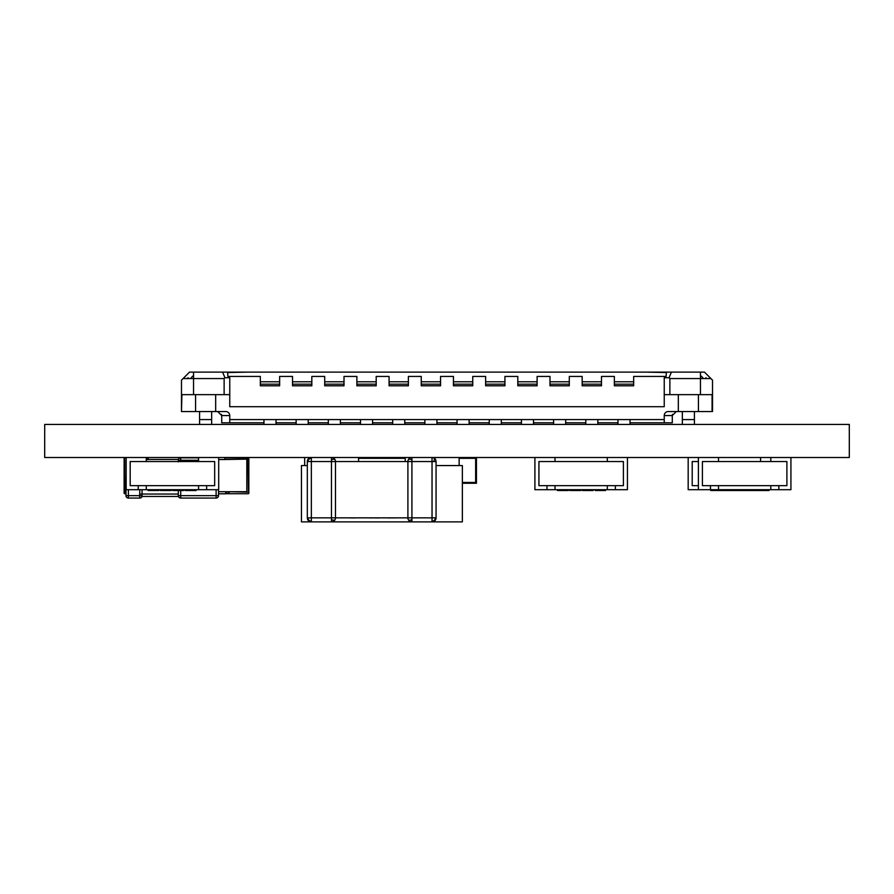 <?xml version="1.0" encoding="UTF-8"?>
<svg xmlns="http://www.w3.org/2000/svg" width="894" height="894" viewBox="0 0 894 894"><rect width="100%" height="100%" fill="white"/><g stroke="black" fill="none" stroke-linecap="round" stroke-linejoin="round"><path stroke-width="1.34" d="M44.7 424.415L44.7 457.516L849.3 457.516L849.3 424.415L44.7 424.415M218.695 459.527L224.696 459.527L225.098 457.516L224.696 459.527L247.225 459.125L224.696 459.527M148.259 457.918L148.259 459.527L146.281 459.527M218.527 491.711L246.822 491.711L246.822 459.527M246.822 491.711L247.225 459.125M225.165 493.723L229.121 493.723L228.719 491.711L247.225 492.113M126.132 459.527L125.73 492.113M229.121 492.113L229.121 493.32L225.467 493.32L226.707 491.711L225.098 493.812L218.527 493.812M248.834 493.32L248.834 457.918L248.431 493.723L248.431 457.918L225.098 457.918L225.098 459.125M229.121 493.723L248.431 493.723M126.166 457.918L124.523 457.918L124.523 493.723L125.976 493.723L124.121 493.32L125.976 493.32M124.121 457.918L124.121 493.32M126.166 457.516L126.166 489.7L146.281 489.7L146.281 485.677L130.189 485.677L130.189 461.539L130.189 485.677L214.672 485.677L214.672 461.539L198.58 461.539L198.58 457.516M146.281 457.516L146.281 461.539L130.189 461.539L214.672 461.539L214.672 485.677L198.58 485.677L198.58 489.7L218.695 489.7L218.695 457.516M206.626 485.677L206.626 489.7M138.235 485.677L138.235 489.7L138.235 485.677M148.281 489.7L151.533 489.7M148.08 489.7L159.009 489.7L159.009 490.504L148.08 490.504L148.08 489.7M166.005 490.504L160.451 490.504L160.451 489.7L171.391 489.7L171.391 490.504L166.005 490.504L166.005 489.7M190.768 490.504L185.214 490.504L185.214 489.7L196.144 489.7L196.144 490.504L190.768 490.504L190.768 489.7M146.281 489.7L198.58 489.7L198.58 485.677L146.281 485.677M176.129 490.504L176.129 489.7L176.129 490.504L172.833 490.504L172.833 489.7L183.762 489.7L183.762 490.504L176.129 490.504L180.934 490.504M174.688 490.504L174.688 489.7M148.281 490.504L158.394 490.504M151.533 490.504L155.567 490.504M476.446 457.516L476.446 483.263L476.446 457.516L476.446 483.263L462.366 483.263M475.642 482.458L475.642 458.32L475.642 482.458L462.366 482.458M474.032 482.548L462.366 482.548M371.044 458.32L371.044 457.516M475.642 458.32L459.147 458.32M405.239 458.32L358.572 458.32M178.442 496.461L142.068 496.461L142.068 494.047L178.297 494.047M146.281 459.449L178.442 459.449M128.39 489.7L128.39 495.656L139.665 495.656L139.665 498.07A2.414 2.414 -90 0 0 142.068 495.757L142.068 496.461A2.414 2.414 -90 0 1 139.799 498.07L128.39 498.07A2.414 2.414 90 0 1 125.976 495.656L125.976 460.254A2.414 2.414 -90 0 1 126.166 459.326M142.068 495.757L139.665 495.656L139.799 489.7M142.068 489.7L142.068 494.047L139.799 494.047M139.799 498.07A2.414 2.414 -90 0 0 142.068 496.461M436.06 465.562L462.366 465.562L462.366 521.884L301.446 521.884L301.446 465.562L307.324 465.562M304.664 457.516L304.664 465.562M358.572 457.516L358.572 461.539M459.147 457.516L459.147 465.562M405.239 457.516L405.239 461.539M229.758 419.588L229.758 422.806L221.712 422.806L221.712 415.565L229.758 415.565L229.758 419.588L664.242 419.588L664.242 422.806L672.288 422.806L672.288 415.565L676.311 411.542L668.265 411.542L676.311 411.542M276.022 422.806L296.137 422.806M308.207 422.806L328.322 422.806M340.391 422.806L360.505 422.806M372.574 422.806L392.689 422.806M404.758 422.806L424.873 422.806M436.942 422.806L457.057 422.806M469.126 422.806L489.241 422.806M501.31 422.806L521.425 422.806M533.494 422.806L553.609 422.806M565.678 422.806L585.793 422.806M597.862 422.806L617.977 422.806M630.046 422.806L664.242 422.806M181.482 411.542L181.482 380.162L181.482 411.542L181.918 394.645L229.758 394.645L229.758 406.714L664.242 406.714L664.242 377.749L666.097 376.43L666.399 372.541L646.139 372.116L704.472 372.116L712.518 380.162L712.518 411.542L668.265 411.542A4.023 4.023 -0 0 0 664.242 415.565L664.264 415.14M678.322 394.645L678.322 411.542M698.438 411.542L698.438 394.645M712.082 411.542L712.082 394.645L664.242 394.645M708.495 376.139L712.518 380.162L710.909 378.553L669.874 378.553L669.874 394.645M229.758 422.806L263.953 422.806M664.242 419.588L664.242 415.565L672.288 415.565L672.467 414.38M229.758 394.645L229.758 377.749L227.903 376.43L260.333 376.43L260.333 385.795L279.643 385.795L279.643 376.43L292.517 376.43L292.517 385.795L311.827 385.795L311.827 384.185L292.517 384.185M311.827 384.185L311.827 376.43L324.701 376.43L324.701 385.795L344.011 385.795L344.011 376.43L356.885 376.43L356.885 385.795L376.195 385.795L376.195 376.43L389.069 376.43L389.069 385.795L408.379 385.795L408.379 376.43L421.253 376.43L421.253 385.795L440.563 385.795L440.563 376.43L453.437 376.43L453.437 385.795L472.747 385.795L472.747 376.43L485.621 376.43L485.621 385.795L504.931 385.795L504.931 376.43L517.805 376.43L517.805 385.795L537.115 385.795L537.115 376.43L549.989 376.43L549.989 385.795L569.299 385.795L569.299 376.43L582.173 376.43L582.173 385.795L601.483 385.795L601.483 376.43L614.357 376.43L614.357 385.795L633.667 385.795L633.667 376.43L666.097 376.43M701.254 376.139L702.863 377.749M682.346 411.542L682.346 424.415M694.414 424.415L694.414 419.588L682.346 419.588L694.414 419.588L694.414 411.542M215.677 394.645L215.677 411.542L225.735 411.542L217.689 411.542L221.712 415.565L221.533 414.38M229.736 415.14L229.758 415.565A4.023 4.023 180 0 0 225.735 411.542L217.689 411.542M666.656 372.116L704.472 372.116L666.656 372.116M181.482 380.162L189.528 372.116L247.862 372.116L189.528 372.116L183.091 378.553L224.126 378.553L224.126 394.645M227.903 376.43L227.601 372.541L247.862 372.116L646.139 372.116L189.528 372.116L227.344 372.116L189.528 372.116L185.505 376.139M669.874 378.553L669.07 377.749L664.242 377.749M669.07 377.749L671.405 372.116M712.518 411.542L712.518 383.381M705.858 377.749L706.808 378.553M181.918 411.542L195.562 411.542L195.562 394.645M195.562 411.542L215.677 411.542M192.746 376.139L191.137 377.749M211.654 411.542L211.654 419.588L199.585 419.588L199.585 424.415M199.585 411.542L199.585 419.588L211.654 419.588L211.654 424.415M224.126 378.553L224.93 377.749L229.758 377.749M224.93 377.749L222.595 372.116M188.142 377.749L187.192 378.553M630.046 424.415L630.046 419.588L617.977 419.588L617.977 424.415M633.667 384.185L614.357 384.185M597.862 424.415L597.862 419.588L585.793 419.588L585.793 424.415M601.483 384.185L582.173 384.185M565.678 424.415L565.678 419.588L553.609 419.588L553.609 424.415M569.299 384.185L549.989 384.185M533.494 424.415L533.494 419.588L521.425 419.588L521.425 424.415M537.115 384.185L517.805 384.185M501.31 424.415L501.31 419.588L489.241 419.588L489.241 424.415M504.931 384.185L485.621 384.185M469.126 424.415L469.126 419.588L457.057 419.588L457.057 424.415M472.747 384.185L453.437 384.185M436.942 424.415L436.942 419.588L424.873 419.588L424.873 424.415M440.563 384.185L421.253 384.185M404.758 424.415L404.758 419.588L392.689 419.588L392.689 424.415M408.379 384.185L389.069 384.185M372.574 424.415L372.574 419.588L360.505 419.588L360.505 424.415M376.195 384.185L356.885 384.185M340.391 424.415L340.391 419.588L328.322 419.588L328.322 424.415M344.011 384.185L324.701 384.185M308.207 424.415L308.207 419.588L296.137 419.588L296.137 424.415M276.022 424.415L276.022 419.588L263.953 419.588L263.953 424.415M279.643 384.185L260.333 384.185M615.363 489.7L627.432 489.7L627.432 457.516L607.317 457.516L607.317 461.539L623.409 461.539L623.409 485.677L538.926 485.677L538.926 461.539L555.018 461.539L555.018 457.516L534.903 457.516L534.903 489.7L615.363 489.7L615.363 485.677L623.409 485.677L623.409 461.539L538.926 461.539L538.926 485.677L546.972 485.677L546.972 489.7L546.972 485.677M607.317 485.677L607.317 489.7L607.317 485.677L555.018 485.677L555.018 489.7M557.454 489.7L557.454 490.504L568.383 490.504L568.383 489.7M565.757 490.504L566.941 490.504M562.829 490.504L562.829 489.7M569.836 489.7L569.836 490.504L580.765 490.504L580.765 489.7M578.619 490.504L578.619 489.7M578.91 490.504L578.91 489.7L578.91 490.504M582.206 489.7L582.206 490.504L593.147 490.504L593.147 489.7M590.521 490.504L591.694 490.504M587.593 490.504L587.593 489.7M600.824 490.504L603.875 490.504M595.203 489.7L595.203 490.504L594.588 489.7M595.203 490.504L605.517 490.504L605.517 489.7M605.316 490.504L605.316 489.7M600.455 490.504L600.455 489.7M692.202 485.677L692.202 461.539L698.393 461.539L692.202 461.539L692.202 485.677L698.393 485.677L692.202 485.677M698.393 457.516L698.393 489.7L688.179 489.7L688.179 457.516L718.508 457.516L718.508 461.539L702.416 461.539L702.416 485.677L702.416 461.539L786.899 461.539L770.807 461.539L770.807 457.516L760.593 457.516L760.593 461.539M770.807 457.516L790.922 457.516L790.922 489.7L770.807 489.7L778.853 489.7L778.853 485.677L786.899 485.677L786.899 461.539L786.899 485.677L702.416 485.677L710.462 485.677L710.462 489.7L718.508 489.7L698.393 489.7M710.73 489.7L710.73 490.504L721.659 490.504M719.033 490.504L720.218 490.504M716.105 490.504L716.105 489.7M720.944 489.7L720.944 490.504L757.151 490.504M731.895 490.504L731.895 489.7L731.884 490.504M732.186 490.504L732.186 489.7L732.186 490.504M735.483 490.504L740.869 490.504M742.4 490.504L742.4 489.7L742.4 490.504L744.97 490.504M756.637 489.7L756.637 490.504L758.593 490.504M710.462 485.677L710.462 489.7M770.807 485.677L770.807 489.7L718.508 489.7L718.508 485.677L770.807 485.677L770.807 489.7M729.258 490.504L730.432 490.504M726.33 490.504L726.33 489.7M733.326 490.504L733.326 489.7M742.109 490.504L742.109 489.7M744.255 490.504L744.255 489.7M754.011 490.504L755.195 490.504M745.708 490.504L745.708 489.7M751.083 490.504L751.083 489.7M764.325 490.504L767.365 490.504M758.704 489.7L758.704 490.504L758.078 489.7M758.704 490.504L769.019 490.504L769.019 489.7M768.806 490.504L768.806 489.7M763.945 490.504L763.945 489.7M180.711 490.504L180.711 495.656L216.113 495.656L216.124 498.059A2.414 2.414 -90 0 0 218.527 495.656A2.414 2.414 90 0 1 216.113 498.07A2.414 2.414 -90 0 0 218.527 495.656L218.527 489.7L218.527 495.656A2.414 2.414 90 0 1 216.124 498.07L180.711 498.07A2.414 2.414 -90 0 1 178.297 495.656L178.297 490.504L178.297 495.656L180.622 495.757M198.58 460.254L180.711 460.254L180.711 457.84L198.58 457.84L180.711 457.84A2.414 2.414 -90 0 0 178.297 460.254L178.297 461.863M180.711 461.539L180.711 460.254L178.297 460.254L178.297 461.539L178.297 460.254L180.622 460.164M331.462 457.516L331.462 459.739A4.023 1.643 153.4 0 1 333.786 459.214A4.023 1.643 -26.6 0 1 335.06 459.739A4.023 4.023 -90 0 0 331.462 457.516A4.023 4.023 90 0 1 335.485 461.539L407.899 461.539A4.023 4.023 90 0 1 411.922 457.516L411.922 461.539L432.037 461.539L432.037 457.516A4.023 4.023 90 0 1 436.06 461.539A4.023 4.023 -90 0 0 432.037 457.516M407.899 461.539L411.922 461.539L411.922 517.861L436.06 517.861A4.023 4.023 90 0 1 432.037 521.884A4.023 4.023 -90 0 0 436.06 517.861L436.06 461.539L436.06 517.861L436.06 461.539L432.037 461.539L432.037 521.884L411.922 521.884A4.023 4.023 90 0 1 407.899 517.861L407.899 461.539M331.462 459.739L331.462 517.861L411.922 517.861L411.922 521.884M335.06 519.671A4.023 1.643 -153.4 0 0 335.06 519.66A4.023 4.023 90 0 0 335.485 517.861L335.485 461.539L307.324 461.539A4.023 4.023 90 0 1 311.347 457.516L311.347 521.884A4.023 4.023 90 0 1 307.324 517.861L331.462 517.861L331.462 521.884L311.347 521.884M335.06 519.66A4.023 4.023 90 0 1 331.462 521.884A4.023 4.023 90 0 0 335.06 519.66A4.023 1.643 26.6 0 1 333.786 520.185A4.023 1.643 -153.4 0 1 331.462 519.66M355.007 517.95L349.856 517.905M390.868 517.905L395.696 517.861M379.157 517.95L374.016 517.905M370.63 517.95L372.385 517.95M370.988 517.861L361.947 517.861M396.008 517.861L394.891 517.95M388.633 517.95L390.231 517.95M390.499 517.861L392.935 517.95M386.387 517.861L388.532 517.95M307.324 461.539L307.324 517.861M147.856 459.125L146.281 459.125M147.856 457.516L146.281 457.918M128.39 498.07L128.39 495.656L125.976 495.656L126.166 460.254M700.449 394.645L700.449 372.116M279.643 381.772L260.333 381.772M311.827 381.772L292.517 381.772M344.011 381.772L324.701 381.772M376.195 381.772L356.885 381.772M408.379 381.772L389.069 381.772M440.563 381.772L421.253 381.772M472.747 381.772L453.437 381.772M504.931 381.772L485.621 381.772M537.115 381.772L517.805 381.772M569.299 381.772L549.989 381.772M601.483 381.772L582.173 381.772M633.667 381.772L614.357 381.772M193.551 394.645L193.551 372.116M216.963 497.913A2.414 2.414 0 0 0 218.527 495.656L216.113 495.656L216.113 489.7M180.711 498.07L180.711 495.656L178.297 495.656M408.323 459.739A4.023 1.643 -153.4 0 1 409.597 459.214A4.023 1.643 26.6 0 1 411.922 459.739M408.323 519.66A4.023 1.643 153.4 0 0 409.597 520.185A4.023 1.643 -26.6 0 0 411.922 519.66M433.836 461.539A4.023 1.643 116.6 0 0 434.361 459.214A4.023 1.643 -63.4 0 0 433.836 457.94M307.748 461.539A4.023 3.285 135 0 1 309.022 459.214A4.023 3.285 -45 0 1 311.347 457.94M435.635 517.861A4.023 3.285 -45 0 1 434.361 520.185A4.023 3.285 135 0 1 432.037 521.459M311.347 521.459A4.023 3.285 45 0 1 309.022 520.185A4.023 3.285 -135 0 1 307.748 517.861M698.035 372.116L678.725 372.116L698.035 372.116M195.965 372.116L215.275 372.116L195.965 372.116"/></g></svg>
